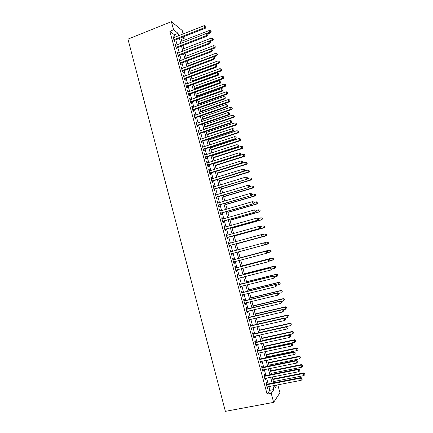 <?xml version="1.0" encoding="UTF-8"?>
<svg xmlns="http://www.w3.org/2000/svg" width="433" height="433" viewBox="0 0 433 433"><rect width="100%" height="100%" fill="white"/><g stroke="black" fill="none" stroke-linecap="round" stroke-linejoin="round"><path stroke-width="0.65" d="M277.818 384.856L279.951 392.769L273.645 402.376L225.382 411.35L127.957 39.132L171.381 21.65L173.568 29.796L169.86 31.268L267.112 394.122L269.873 390.295L268.882 386.593M171.381 21.65L182.201 30.467L183.137 33.931M183.868 36.637L184.296 38.239L182.796 37.059M181.286 39.414L184.296 38.239M266.939 384.223L266.539 382.745L266.073 383.351L267.437 388.433L267.903 387.811L267.637 386.837M264.677 375.795L264.282 374.318L263.805 374.897L265.164 379.968L265.635 379.373L265.364 378.366M262.42 367.384L262.025 365.912L261.543 366.459L262.901 371.519L263.378 370.957L263.096 369.917M260.168 358.989L259.773 357.523L259.286 358.037L260.639 363.087L261.121 362.556L260.834 361.49M257.916 350.616L257.527 349.155L257.029 349.642L258.382 354.676L258.874 354.172L258.582 353.079M255.676 342.265L255.286 340.803L254.783 341.258L256.13 346.286L256.628 345.81L256.331 344.69M253.44 333.93L253.051 332.474L252.542 332.901L253.884 337.913L254.388 337.469L254.079 336.322M251.21 325.616L250.821 324.16L250.301 324.561L251.643 329.562L252.158 329.145L251.838 327.965M248.98 317.319L248.591 315.868L248.071 316.236L249.408 321.226L249.928 320.842L249.603 319.635M246.761 309.038L246.372 307.592L245.841 307.933L247.178 312.913L247.703 312.556L247.373 311.322M244.542 300.778L244.158 299.338L243.617 299.647L244.954 304.615L245.484 304.285L245.148 303.024M242.334 292.54L241.944 291.1L241.403 291.382L242.729 296.34L243.27 296.037L242.924 294.749M240.126 284.319L239.741 282.879L239.189 283.133L240.515 288.08L241.062 287.81L240.71 286.489M237.923 276.113L237.538 274.679L236.981 274.906L238.307 279.842L238.859 279.599L238.496 278.251M235.731 267.93L235.346 266.495L234.778 266.696L236.099 271.621L236.662 271.404L236.294 270.035M233.539 259.762L233.154 258.333L232.581 258.506L233.901 263.416L234.47 263.232L234.091 261.83M231.346 251.605L230.968 250.187L230.388 250.334L231.704 255.232L232.277 255.075L231.899 253.651M229.16 243.443L228.786 242.063L228.202 242.177L229.512 247.07L230.096 246.934L229.712 245.516M226.973 235.303L226.611 233.955L226.021 234.042L227.325 238.919L227.915 238.816L227.536 237.398M224.792 227.179L224.44 225.864L223.839 225.923L225.149 230.789L225.745 230.719L225.36 229.301M222.616 219.076L222.275 217.794L221.669 217.821L222.973 222.681L223.574 222.632L223.195 221.22M220.446 210.99L220.116 209.74L219.499 209.74L220.798 214.589L221.409 214.568L221.03 213.16M218.281 202.92L217.956 201.702L217.339 201.681L218.633 206.514L219.25 206.519L218.871 205.118M216.121 194.872L215.807 193.686L215.179 193.632L216.473 198.46L217.095 198.493L216.716 197.091M213.967 186.834L213.658 185.681L213.025 185.605L214.319 190.423L214.947 190.482L214.568 189.08M211.818 178.824L211.515 177.703L210.876 177.595L212.165 182.401L212.798 182.488L212.424 181.091M209.669 170.824L209.377 169.736L208.733 169.606L210.016 174.396L210.66 174.515L210.286 173.119M207.531 162.846L207.245 161.79L206.595 161.633L207.878 166.413L208.527 166.553L208.154 165.168M205.394 154.884L205.118 153.861L204.457 153.677L205.74 158.446L206.395 158.619L206.021 157.228M203.261 146.944L202.996 145.948L202.33 145.737L203.607 150.5L204.268 150.695L203.894 149.309M201.134 139.015L200.874 138.057L200.203 137.818L201.48 142.565L202.146 142.787L201.778 141.407M199.012 131.107L198.763 130.176L198.087 129.916L199.359 134.652L200.03 134.901L199.662 133.521M196.896 123.216L196.652 122.317L195.97 122.03L197.237 126.761L197.919 127.031L197.551 125.657M194.78 115.346L194.547 114.474L193.86 114.16L195.126 118.88L195.813 119.178L195.445 117.808M192.674 107.487L192.447 106.653L191.754 106.312L193.015 111.021L193.708 111.346L193.34 109.977M190.569 99.65L190.352 98.843L189.649 98.48L190.91 103.173L191.608 103.525L191.245 102.161M188.474 91.828L188.263 91.054L187.554 90.659L188.81 95.352L189.519 95.725L189.151 94.362M186.379 84.024L186.179 83.282L185.465 82.865L186.715 87.542L187.429 87.942L187.061 86.584M184.29 76.24L184.095 75.526L183.376 75.082L184.626 79.748L185.346 80.175L184.978 78.817M182.201 68.468L182.017 67.786L181.292 67.315L182.542 71.975L183.267 72.425L182.899 71.072M180.123 60.717L179.949 60.063L179.213 59.57L180.458 64.214L181.189 64.696L180.826 63.342M178.044 52.983L177.14 51.841L178.385 56.474L179.121 56.977L178.759 55.63M175.977 45.265L175.073 44.128L176.312 48.75L177.054 49.281L176.691 47.933M268.179 383.979L266.604 378.123M265.916 375.546L264.336 369.668M263.654 367.13L262.068 361.236M261.397 358.73L259.811 352.819M259.151 350.357L257.554 344.424M256.904 341.994L255.308 336.046M254.664 333.654L253.061 327.689M252.428 325.335L250.826 319.354M250.204 317.032L248.591 311.035M247.979 308.751L246.361 302.732M245.76 300.486L244.136 294.451M243.541 292.243L241.917 286.191M241.333 284.016L239.703 277.948M239.13 275.805L237.495 269.721M236.932 267.616L235.292 261.516M234.735 259.443L233.095 253.327M232.543 251.281L230.908 245.186M230.351 243.119L228.727 237.067M228.164 234.973L226.551 228.965M225.983 226.843L224.381 220.879M223.807 218.735L222.216 212.814M221.631 210.644L220.056 204.766M219.466 202.568L217.896 196.734M217.301 194.514L215.748 188.723M215.141 186.477L213.599 180.729M212.987 178.456L211.456 172.751M210.839 170.456L209.318 164.794M208.695 162.472L207.185 156.854M206.557 154.505L205.058 148.93M204.425 146.56L202.936 141.023M202.292 138.63L200.82 133.131M200.17 130.717L198.704 125.261M198.049 122.82L196.598 117.408M195.933 114.945L194.493 109.571M193.822 107.086L192.393 101.755M191.716 99.244L190.298 93.95M189.616 91.417L188.203 86.167M187.521 83.607L186.12 78.4M185.427 75.818L184.041 70.649M183.338 68.046L181.963 62.915M181.259 60.284L179.89 55.197M179.181 52.55L177.822 47.5M177.102 44.826L175.76 39.814M175.035 37.119L174.402 34.754L169.86 31.268M173.909 37.563L173.005 36.432L174.245 41.048L174.992 41.6L174.634 40.258M273.645 402.376L271.22 393.337L273.9 389.521L272.904 385.814M267.112 394.122L271.22 393.337M274.5 385.5L275.112 387.789L277.071 385.002M180.853 37.817L182.206 42.84M182.932 45.519L184.29 50.58M185.01 53.237L186.385 58.341M187.094 60.977L188.474 66.119M189.178 68.728L190.574 73.908M191.272 76.5L192.68 81.718M193.372 84.283L194.785 89.55M195.472 92.088L196.901 97.393M197.578 99.909L199.018 105.257M199.689 107.752L201.139 113.137M201.805 115.606L203.266 121.034M203.927 123.481L205.399 128.947M206.054 131.372L207.537 136.882M208.181 139.28L209.675 144.833M210.319 147.204L211.824 152.8M212.457 155.149L213.972 160.784M214.6 163.111L216.132 168.789M216.749 171.089L218.292 176.81M218.903 179.089L220.457 184.853M221.063 187.105L222.627 192.907M223.228 195.137L224.803 200.982M225.393 203.185L226.984 209.079M227.569 211.255L229.165 217.193M229.744 219.342L231.357 225.322M231.931 227.449L233.549 233.474M234.118 235.574L235.752 241.641M236.31 243.714L237.955 249.825M269.082 243.037L268.682 242.28L269.082 243.037L268.357 243.882L238.513 251.882L240.158 258.008M240.721 260.087L242.366 266.203M242.935 268.314L244.58 274.414M245.154 276.557L246.794 282.641M247.384 284.827L249.018 290.889M249.614 293.109L251.243 299.16M251.849 301.411L253.473 307.446M254.09 309.736L255.714 315.749M256.336 318.076L257.954 324.073M258.588 326.439L260.201 332.42L290.267 325.686L289.699 323.619L259.648 330.368M260.845 334.817L262.452 340.782M263.107 343.217L264.709 349.16M265.375 351.634L266.972 357.561M267.648 360.072L269.239 365.982M269.927 368.526L271.513 374.421M272.211 377.002L273.791 382.88M178.683 35.685L178.044 33.319L173.568 29.796M272.2 383.194L270.62 377.322M269.921 374.74L268.341 368.851M267.654 366.307L266.062 360.402M265.391 357.896L263.794 351.969M263.129 349.501L261.532 343.558M260.877 341.128L259.275 335.164M258.631 332.771L257.018 326.791M256.385 324.431L254.772 318.439M254.144 316.117L252.531 310.104M251.914 307.814L250.29 301.79M249.684 299.539L248.06 293.493M247.459 291.274L245.83 285.212M245.246 283.03L243.606 276.952M243.032 274.809L241.392 268.714M240.824 266.604L239.178 260.493M238.621 258.414L236.97 252.287M236.418 250.242L234.778 244.136M234.215 242.058L232.586 235.996M232.023 233.896L230.405 227.882M229.831 225.755L228.223 219.78M227.644 217.631L226.048 211.699M225.463 209.523L223.877 203.634M223.287 201.437L221.712 195.592M221.111 193.367L219.553 187.565M218.946 185.313L217.398 179.554M216.787 177.281L215.244 171.56M214.627 169.265L213.101 163.587M212.473 161.265L210.958 155.631M210.33 153.282L208.825 147.696M208.186 145.32L206.693 139.772M206.048 137.375L204.565 131.87M203.916 129.451L202.444 123.984M201.783 121.543L200.327 116.12M199.662 113.652L198.211 108.266M197.54 105.776L196.106 100.434M195.429 97.918L194 92.619M193.318 90.08L191.906 84.819M191.213 82.259L189.811 77.036M189.113 74.454L187.722 69.275M187.018 66.666L185.633 61.524M184.929 58.893L183.554 53.795M182.84 51.143L181.481 46.082M180.756 43.403L179.408 38.385M174.402 34.754L178.044 33.319M269.873 390.295L273.9 389.521M173.216 37.211L173.757 37M175.273 44.88L175.814 44.669M177.335 52.566L177.882 52.361M179.403 60.274L179.949 60.063M181.47 67.992L182.017 67.786M183.549 75.726L184.095 75.526M185.627 83.482L186.179 83.282M187.711 91.255L188.263 91.054M189.8 99.043L190.352 98.843M191.895 106.848L192.447 106.653M193.995 114.669L194.547 114.474M196.1 122.512L196.652 122.317M198.206 130.365L198.763 130.176M200.317 138.241L200.874 138.057M202.433 146.132L202.996 145.948M204.56 154.045L205.118 153.861M206.682 161.969L207.245 161.79M208.814 169.915L209.377 169.736M210.952 177.876L211.515 177.703M213.09 185.86L213.658 185.681M215.239 193.854L215.807 193.686M217.388 201.87L217.956 201.702M219.542 209.908L220.116 209.74M221.701 217.956L222.275 217.794M223.866 226.026L224.44 225.864M226.037 234.112L226.611 233.955M228.213 242.22L228.786 242.063M230.394 250.344L230.968 250.187M231.704 255.226L232.277 255.075M233.89 263.383L234.47 263.232M236.082 271.556L236.662 271.404M238.28 279.745L238.859 279.599M240.483 287.956L241.062 287.81M242.691 296.183L243.27 296.037M244.899 304.426L245.484 304.285M247.119 312.691L247.703 312.556M249.343 320.977L249.928 320.842M251.568 329.28L252.158 329.145M253.798 337.599L254.388 337.469M256.038 345.94L256.628 345.81M258.279 354.297L258.874 354.172M260.525 362.675L261.121 362.556M262.782 371.076L263.378 370.957M265.039 379.492L265.635 379.373M267.302 387.93L267.903 387.811M174.088 40.469L205.486 28.167L204.831 27.56L173.882 39.701M205.854 26.77L205.643 25.991L205.854 26.77L204.831 27.56L204.295 25.607L173.368 37.774M205.486 28.167L206.113 27.014M205.643 25.991L204.295 25.607M207.916 33.926L210.595 32.886L209.973 32.313L209.448 30.407L181.768 41.2M206.822 33.536L210.968 31.539L211.217 31.771L210.757 30.775L210.968 31.539M209.448 30.407L210.757 30.775M211.217 31.771L210.595 32.886M176.15 48.144L207.618 35.961L206.963 35.382L175.95 47.403M207.992 34.586L207.775 33.801L207.992 34.586L206.963 35.382L206.427 33.422L175.43 45.476M207.618 35.961L208.251 34.819M207.775 33.801L206.427 33.422M178.212 55.841L209.751 43.771L209.107 43.213L178.023 55.121M210.129 42.412L209.918 41.633L210.129 42.412L209.107 43.213L208.571 41.254L177.503 53.194M209.751 43.771L210.389 42.64M209.918 41.633L208.571 41.254M180.28 63.548L211.889 51.603L211.25 51.072L180.096 62.861M212.273 50.266L212.062 49.476L212.273 50.266L211.25 51.072L210.714 49.102L179.576 60.923M211.889 51.603L212.527 50.477M212.062 49.476L210.714 49.102M182.353 71.277L214.032 59.445L213.399 58.942L182.174 70.617M214.427 58.13L214.211 57.34L214.427 58.13L213.399 58.942L212.863 56.972L181.654 68.674M214.032 59.445L214.676 58.336M214.211 57.34L212.863 56.972M209.778 41.595L212.673 40.48L212.056 39.928L211.537 38.023L183.787 48.712M208.592 41.259L212.056 39.928L213.052 39.154L213.296 39.376L212.841 38.391L213.052 39.154M211.537 38.023L212.841 38.391M213.296 39.376L212.673 40.48M211.51 49.324L214.757 48.09L214.146 47.565L213.621 45.654L185.817 56.247M186.325 58.13L214.146 47.565L215.141 46.78L215.385 46.997L214.93 46.017L215.141 46.78M213.621 45.654L214.93 46.017M215.385 46.997L214.757 48.09M213.231 57.075L216.846 55.722L216.24 55.218L215.715 53.302L187.852 63.792M188.36 65.681L216.24 55.218L217.236 54.428L217.474 54.634L217.025 53.665L217.236 54.428M215.715 53.302L217.025 53.665M217.474 54.634L216.846 55.722M190.569 73.875L218.936 63.364L218.34 62.888L217.815 60.966L189.887 71.353M190.396 73.247L218.34 62.888L219.336 62.092L219.574 62.287L219.125 61.329L219.336 62.092M217.815 60.966L219.125 61.329M219.574 62.287L218.936 63.364M184.431 79.023L216.181 67.31L215.553 66.834L184.263 78.389M216.581 66.016L216.365 65.226L216.581 66.016L215.553 66.834L215.017 64.858L183.738 76.441M216.181 67.31L216.83 66.206M216.365 65.226L215.017 64.858M192.604 81.431L221.036 71.023L220.44 70.574L219.915 68.647L191.927 78.93M192.441 80.83L220.44 70.574L221.436 69.773L221.674 69.957L221.225 69.004L221.436 69.773M219.915 68.647L221.225 69.004M221.674 69.957L221.036 71.023M186.515 86.784L218.335 75.19L217.712 74.736L186.352 86.178M218.741 73.913L218.524 73.123L218.741 73.913L217.712 74.736L217.177 72.76L185.827 84.229M218.335 75.19L218.984 74.097M218.524 73.123L217.177 72.76M194.639 89.003L223.136 78.703L222.551 78.276L222.021 76.349L193.973 86.53M194.487 88.429L222.551 78.276L223.78 77.642L223.336 76.701L223.547 77.469M222.021 76.349L223.336 76.701M223.78 77.642L223.136 78.703M188.599 94.562L220.494 83.087L219.877 82.665L188.447 93.983M220.906 81.837L220.689 81.041L220.906 81.837L219.877 82.665L219.336 80.679L187.922 92.029M220.494 83.087L221.149 82.005M220.689 81.041L219.336 80.679M196.685 96.597L225.241 86.394L224.662 85.994L224.137 84.062L196.025 94.14M196.539 96.045L224.662 85.994L225.891 85.35L225.447 84.413L225.658 85.187M224.137 84.062L225.447 84.413M225.891 85.35L225.241 86.394M190.693 102.356L222.654 91.006L222.048 90.605L190.542 101.804M223.076 89.772L222.854 88.976L223.076 89.772L222.048 90.605L221.507 88.619L190.017 99.85M222.654 91.006L223.314 89.934M222.854 88.976L221.507 88.619M198.736 104.201L227.352 94.107L226.778 93.728L226.253 91.796L198.081 101.766M198.595 103.676L226.778 93.728L228.007 93.068L227.563 92.142L227.774 92.916M226.253 91.796L227.563 92.142M228.007 93.068L227.352 94.107M192.788 110.171L224.824 98.941L224.224 98.567L192.647 109.646M225.247 97.728L225.03 96.932L225.247 97.728L224.224 98.567L223.677 96.575L192.122 107.682M224.824 98.941L225.485 97.88M225.03 96.932L223.677 96.575M200.788 111.822L229.468 101.836L228.905 101.484L228.37 99.541L200.138 109.414M200.652 111.324L228.905 101.484L230.123 100.808L229.685 99.888L229.896 100.662M228.37 99.541L229.685 99.888M230.123 100.808L229.468 101.836M194.888 117.998L226.995 106.891L226.405 106.545L194.753 117.505M227.428 105.701L227.211 104.9L227.428 105.701L226.405 106.545L225.858 104.548L194.228 115.535M226.995 106.891L227.661 105.841M227.211 104.9L225.858 104.548M202.844 119.459L231.59 109.581L231.027 109.251L230.497 107.308L202.2 117.072M202.72 118.994L231.027 109.251L232.25 108.564L231.812 107.649L232.023 108.429M230.497 107.308L231.812 107.649M232.25 108.564L231.59 109.581M196.993 125.846L229.171 114.859L228.586 114.539L196.869 125.381M229.609 113.69L229.393 112.894L229.609 113.69L228.586 114.539L228.039 112.542L196.338 123.41M229.171 114.859L229.847 113.819M229.393 112.894L228.039 112.542M204.906 127.118L233.717 117.343L233.16 117.04L232.629 115.091L204.268 124.753M204.787 126.674L233.16 117.04L234.377 116.331L233.944 115.432L234.156 116.212M232.629 115.091L233.944 115.432M234.377 116.331L233.717 117.343M199.104 133.71L231.357 122.848L230.778 122.555L198.985 133.272M231.801 121.7L231.579 120.899L231.801 121.7L230.778 122.555L230.226 120.553L198.455 131.296M231.357 122.848L232.028 121.819M231.579 120.899L230.226 120.553M206.974 134.787L235.844 125.121L235.298 124.845L234.762 122.891L206.341 132.444M206.86 134.371L235.298 124.845L236.51 124.125L236.077 123.232L236.294 124.011M234.762 122.891L236.077 123.232M236.51 124.125L235.844 125.121M201.215 141.591L233.544 130.853L232.97 130.587L201.107 141.18M233.993 129.727L233.777 128.926L233.993 129.727L232.97 130.587L232.424 128.579L200.576 139.204M233.544 130.853L234.221 129.835M233.777 128.926L232.424 128.579M209.042 142.479L237.977 132.915L237.436 132.666L236.9 130.706L208.419 140.157M208.939 142.089L237.436 132.666L238.648 131.93L238.22 131.042L238.431 131.827M236.9 130.706L238.22 131.042M238.648 131.93L237.977 132.915M203.337 149.493L235.736 138.879L235.168 138.641L203.234 149.109M236.196 137.775L235.974 136.969L236.196 137.775L235.168 138.641L234.621 136.622L202.704 147.128M235.736 138.879L236.418 137.867M235.974 136.969L234.621 136.622M211.12 150.181L240.12 140.73L239.584 140.503L239.048 138.544L210.498 147.886M211.023 149.818L239.584 140.503L240.791 139.751L240.364 138.874L240.575 139.659M239.048 138.544L240.364 138.874M240.791 139.751L240.12 140.73M205.459 157.412L237.934 146.917L237.376 146.706L205.366 157.055M238.399 145.834L238.177 145.028L238.399 145.834L237.376 146.706L236.824 144.687L204.831 155.068M237.934 146.917L238.621 145.921M238.177 145.028L236.824 144.687M213.198 157.904L242.264 148.562L241.733 148.362L241.197 146.392L212.587 155.631M213.106 157.569L241.733 148.362L242.94 147.593L242.512 146.722L242.729 147.512M241.197 146.392L242.512 146.722M242.94 147.593L242.264 148.562M207.591 165.346L240.131 154.982L239.584 154.798L207.504 165.016M240.607 153.915L240.385 153.109L240.607 153.915L239.584 154.798L239.032 152.773L206.969 163.024M240.131 154.982L240.824 153.991M240.385 153.109L239.032 152.773M215.282 165.644L244.412 156.405L243.887 156.232L243.346 154.262L214.676 163.393M215.201 165.336L243.887 156.232L245.089 155.447L244.667 154.592L244.883 155.377M243.346 154.262L244.667 154.592M245.089 155.447L244.412 156.405M209.724 173.297L242.339 163.057L241.798 162.9L209.642 173M242.821 162.018L242.599 161.206L242.821 162.018L241.798 162.9L241.241 160.876L209.107 171.003M242.339 163.057L243.037 162.083M242.599 161.206L241.241 160.876M217.371 173.395L246.561 164.275L246.047 164.123L245.506 162.148L216.771 171.17M217.296 173.113L246.047 164.123L247.248 163.322L246.826 162.472L247.043 163.263M245.506 162.148L246.826 162.472M247.248 163.322L246.561 164.275M211.861 181.265L244.553 171.154L244.017 171.024L211.791 180.999M245.04 170.137L244.818 169.325L245.04 170.137L244.017 171.024L243.46 168.994L211.25 178.997M244.553 171.154L245.251 170.191M244.818 169.325L243.46 168.994M219.466 181.167L248.721 172.155L248.212 172.031L247.671 170.055L244.683 170.981M219.396 180.913L248.212 172.031L249.408 171.214L248.991 170.375L249.208 171.165M247.671 170.055L248.991 170.375M249.408 171.214L248.721 172.155M214.005 189.253L246.772 179.267L213.94 189.015M247.265 178.272L246.242 179.17L245.684 177.129L247.254 177.503L247.265 178.272L247.254 177.503M213.404 187.007L245.684 177.129L247.043 177.46M246.772 179.267L247.476 178.315M221.561 188.956L250.886 180.052L250.382 179.96L249.841 177.974L247.113 178.807M221.501 188.734L250.382 179.96L251.573 179.127L251.156 178.293L251.373 179.089M251.573 179.127L250.886 180.052M216.154 197.259L248.991 187.402L216.094 197.053M249.495 186.428L248.472 187.327L247.909 185.286L249.478 185.643L249.495 186.428L249.478 185.643M215.558 195.039L247.909 185.286L249.267 185.611M248.991 187.402L249.7 186.461M223.666 196.766L253.051 187.971L252.553 187.9L252.011 185.914L249.554 186.65M223.612 196.566L252.553 187.9L253.743 187.051L253.332 186.228L253.549 187.024M253.743 187.051L253.051 187.971M218.302 205.285L251.221 195.554L218.254 205.101M251.725 194.601L250.702 195.51L250.144 193.464L251.708 193.805L251.725 194.601L251.708 193.805M217.712 203.088L250.144 193.464L251.503 193.784M251.221 195.554L251.93 194.623M225.772 204.587L255.221 195.905L254.734 195.862L254.187 193.87L251.909 194.547M225.723 204.414L254.734 195.862L255.925 194.996L255.508 194.184L255.73 194.98M255.925 194.996L255.221 195.905M220.462 213.323L253.451 203.726L220.419 213.177M253.965 202.796L252.942 203.71L252.385 201.659L253.944 201.984L253.965 202.796L253.944 201.984M219.877 211.152L252.385 201.659L253.743 201.973M253.451 203.726L254.171 202.801M227.882 212.424L257.402 203.856L256.915 203.84L256.374 201.843L254.09 202.509M227.845 212.284L256.915 203.84L258.1 202.958L257.695 202.157L257.911 202.953M257.695 202.157L256.374 201.843L257.884 202.162M258.1 202.958L257.402 203.856M222.622 221.382L255.686 211.916L222.589 221.263M256.212 211.006L255.189 211.926L254.626 209.87L256.184 210.184L256.212 211.006L256.184 210.184M222.048 219.239L254.626 209.87L255.984 210.184M255.686 211.916L256.412 211.001M229.999 220.283L259.584 211.824L259.107 211.834L258.561 209.837L256.271 210.492M229.966 220.17L259.107 211.834L260.287 210.941L259.881 210.146L260.098 210.941M259.881 210.146L258.561 209.837L260.071 210.14M260.287 210.941L259.584 211.824M224.792 229.463L257.933 220.121L224.765 229.371M258.458 219.239L257.435 220.159L256.872 218.102L258.431 218.4L258.458 219.239L258.431 218.4M224.224 227.341L256.872 218.102L258.236 218.411M257.933 220.121L258.658 219.222M232.12 228.159L261.77 219.812L261.299 219.85L260.753 217.848L258.458 218.492M232.099 228.072L261.299 219.85L262.479 218.941L262.073 218.151L262.295 218.952M262.073 218.151L261.223 217.815L262.263 218.14M262.479 218.941L261.77 219.812M226.962 237.56L260.179 228.348L226.946 237.495M260.715 227.487L259.692 228.418L259.129 226.351L260.682 226.638L260.715 227.487L260.682 226.638M226.399 235.465L259.129 226.351L260.487 226.659M260.179 228.348L260.91 227.46M234.248 236.05L263.962 227.818L263.497 227.882L262.95 225.874L260.466 226.562M234.231 235.99L263.497 227.882L264.677 226.952L264.271 226.178L264.493 226.979M264.271 226.178L262.95 225.874L264.455 226.15M264.677 226.952L263.962 227.818M229.138 245.673L262.43 236.591L229.133 245.641M262.972 235.752L261.954 236.689L261.386 234.621L262.939 234.892L262.972 235.752L262.939 234.892M228.586 243.6L261.386 234.621L262.75 234.924M262.43 236.591L263.167 235.714M236.375 243.958L266.154 235.839L265.7 235.931L265.148 233.917L262.338 234.686M236.369 243.931L265.7 235.931L266.874 234.989L266.474 234.215L266.696 235.022M266.474 234.215L265.148 233.917L266.652 234.183M266.874 234.989L266.154 235.839M265.24 244.039L264.217 244.981L231.319 253.803L264.687 244.856L264.217 244.981L263.648 242.908L265.202 243.162L265.24 244.039L265.202 243.162M230.773 251.762L263.648 242.908L265.012 243.211M264.687 244.856L265.429 243.99M238.507 251.882L267.908 244.001L267.356 241.982L264.227 242.826M268.357 243.882L267.908 244.001L268.904 243.086M268.682 242.28L267.356 241.982L268.861 242.231M267.697 252.287L267.47 251.454L267.697 252.287L266.49 253.294L233.517 261.981M267.507 252.347L266.49 253.294L265.922 251.216L266.387 251.07L232.959 259.914M232.965 259.935L265.922 251.216L267.28 251.513M267.47 251.454L266.387 251.07M270.013 249.922L240.115 257.841L270.013 249.922L271.069 250.301L271.118 251.167L271.069 250.301M267.199 252.856L270.122 252.087L269.57 250.063L270.896 250.355M271.291 251.108L270.565 251.941L270.122 252.087L271.118 251.167M269.965 260.601L269.737 259.768L269.965 260.601L268.763 261.624L235.714 270.181M269.786 260.671L268.763 261.624L268.195 259.54L268.655 259.367L235.151 268.081M235.162 268.13L268.195 259.54L269.559 259.838M269.737 259.768L268.655 259.367M269.732 260.866L272.341 260.19L271.783 258.165L272.222 257.998L242.258 265.797M273.109 258.452L273.331 259.264L273.283 258.387L271.783 258.165L242.269 265.846M273.504 259.194L272.774 260.017L273.331 259.264M272.222 257.998L273.283 258.387M272.243 268.931L272.016 268.097L272.243 268.931L271.042 269.976L237.917 278.403M272.065 269.017L271.042 269.976L270.473 267.886L270.928 267.681L237.344 276.259M237.365 276.346L270.473 267.886L271.837 268.184M272.016 268.097L270.928 267.681M272.238 268.904L274.565 268.314L274.008 266.279L274.435 266.089L244.407 273.77M275.334 266.571L275.556 267.383L275.502 266.49L274.008 266.279L244.429 273.851M275.724 267.302L274.993 268.114L275.556 267.383M274.435 266.089L275.502 266.49M274.527 277.282L274.3 276.449L274.527 277.282L273.331 278.343L240.131 286.635M274.354 277.38L273.331 278.343L272.758 276.254L273.201 276.016L239.546 284.465M239.573 284.578L272.758 276.254L274.121 276.541M274.3 276.449L273.201 276.016M274.462 277.039L276.79 276.454L276.232 274.419L276.655 274.197L246.556 281.764M277.558 274.701L277.786 275.518L277.726 274.614L276.232 274.419L246.588 281.867M277.948 275.426L277.212 276.227L277.786 275.518M276.655 274.197L277.726 274.614M276.817 285.656L276.59 284.817L276.817 285.656L275.621 286.733L242.345 294.889M276.644 285.764L275.621 286.733L275.047 284.638L275.485 284.373L241.749 292.681M241.787 292.827L275.047 284.638L276.416 284.925M276.59 284.817L275.485 284.373M276.687 285.185L279.025 284.611L278.468 282.57L278.879 282.321L248.715 289.769M279.794 282.852L280.016 283.669L279.956 282.754L278.468 282.57L248.753 289.91M280.178 283.566L279.437 284.357L280.016 283.669M278.879 282.321L279.956 282.754M279.112 294.045L278.879 293.206L279.112 294.045L277.916 295.144L244.564 303.165M278.939 294.164L277.916 295.144L277.342 293.038L277.775 292.746L243.958 300.919M244.006 301.097L277.342 293.038L278.711 293.325M278.879 293.206L277.775 292.746M278.922 293.358L281.261 292.789L280.703 290.743L281.109 290.467L250.875 297.796M282.029 291.025L282.256 291.842L282.192 290.911L280.703 290.743L250.924 297.964M281.109 290.467L282.192 290.911M281.407 302.456L281.179 301.612L281.407 302.456L280.221 303.571L246.788 311.457M281.239 302.586L280.221 303.571L279.642 301.46L280.064 301.141L246.177 309.178M246.231 309.384L279.642 301.46L281.012 301.741M281.179 301.612L280.064 301.141M281.06 301.563L283.507 300.984L282.944 298.938L283.344 298.629L253.045 305.844M284.275 299.208L284.497 300.031L284.432 299.089L282.944 298.938L253.094 306.039M283.344 298.629L284.432 299.089M283.712 310.883L283.48 310.039L283.712 310.883L282.527 312.02L249.018 319.77M283.55 311.029L282.527 312.02L281.948 309.904L282.365 309.552L248.396 317.454M248.461 317.692L281.948 309.904L283.317 310.185M283.48 310.039L282.365 309.552M283.014 309.839L285.753 309.2L285.19 307.143L285.585 306.808L255.216 313.903M286.522 307.419L286.743 308.236L286.678 307.284L285.19 307.143L255.275 314.131M285.585 306.808L286.678 307.284M286.024 319.332L285.791 318.488L286.024 319.332L284.838 320.485L251.254 328.1M285.861 319.489L284.838 320.485L284.259 318.369L284.67 317.984L250.62 325.746M250.691 326.017L284.259 318.369L285.628 318.645M285.791 318.488L284.67 317.984M284.979 318.125L288.01 317.432L287.442 315.37L287.831 315.007L257.391 321.984M288.773 315.641L289 316.463L288.925 315.495L287.442 315.37L257.462 322.239M287.831 315.007L288.925 315.495M252.932 334.363L286.581 326.85L287.16 328.972L253.494 336.452M252.85 334.06L286.976 326.433L286.581 326.85L287.945 327.121L288.178 327.97L287.945 327.121M288.107 326.953L286.976 326.433M287.16 328.972L288.178 327.97M291.03 323.884L291.257 324.712L291.182 323.727L289.699 323.619L290.078 323.229L259.573 330.081M291.257 324.712L290.267 325.686M290.078 323.229L291.182 323.727M255.178 342.725L288.903 335.348L289.482 337.48L255.735 344.82M255.086 342.395L289.293 334.904L288.903 335.348L290.272 335.618L290.505 336.468L290.272 335.618M290.424 335.44L289.293 334.904M289.482 337.48L290.505 336.468M262.393 340.555L292.529 333.951L291.961 331.884L292.335 331.467L261.759 338.2M293.293 332.149L293.52 332.977L293.439 331.981L291.961 331.884L261.841 338.514M293.52 332.977L292.529 333.951M292.335 331.467L293.439 331.981M257.424 351.109L291.23 343.872L291.81 346.005L257.987 353.209M257.326 350.746L291.615 343.396L291.23 343.872L292.6 344.138L292.832 344.987L292.6 344.138M292.751 343.948L291.615 343.396M291.81 346.005L292.832 344.987M264.59 348.722L294.797 342.243L294.229 340.17L294.592 339.721L263.951 346.335M295.56 340.43L295.788 341.258L295.707 340.246L294.229 340.17L264.043 346.681M295.788 341.258L294.797 342.243M294.592 339.721L295.707 340.246M259.676 359.509L293.563 352.413L294.148 354.551L260.244 361.615M259.573 359.114L293.937 351.91L293.563 352.413L294.933 352.673L295.165 353.528L294.933 352.673M295.079 352.473L293.937 351.91M294.148 354.551L295.165 353.528M266.798 356.911L297.07 350.551L296.502 348.473L296.859 347.991L266.143 354.486M297.834 348.727L298.061 349.561L297.974 348.538L296.502 348.473L266.246 354.86M298.061 349.561L297.07 350.551M296.859 347.991L297.974 348.538M261.938 367.931L295.901 360.976L296.486 363.119L262.501 370.042M261.824 367.503L296.269 360.44L295.901 360.976L297.271 361.23L297.503 362.091L297.271 361.23M297.417 361.019L296.269 360.44M296.486 363.119L297.503 362.091M269.007 365.116L299.349 358.876L298.781 356.792L299.127 356.289L268.346 362.659M300.112 357.046L300.34 357.88L300.253 356.841L298.781 356.792L268.455 363.06M300.34 357.88L299.349 358.876M299.127 356.289L300.253 356.841M264.2 376.374L298.245 369.555L298.83 371.703L264.769 378.485M264.076 375.914L298.602 368.986L298.245 369.555L299.614 369.809L299.853 370.67L299.614 369.809M299.76 369.582L298.602 368.986M298.83 371.703L299.853 370.67M271.22 373.338L301.633 367.222L301.065 365.133L301.406 364.597L270.549 370.848M302.396 365.382L302.624 366.221L302.532 365.171L301.065 365.133L270.668 371.281M302.624 366.221L301.633 367.222M301.406 364.597L302.532 365.171M266.474 384.834L300.594 378.155L301.179 380.309L267.042 386.95M266.338 384.342L300.946 377.56L300.594 378.155L301.963 378.41L302.202 379.27L301.963 378.41M302.104 378.166L300.946 377.56M301.179 380.309L302.202 379.27M273.44 381.581L303.923 375.584L303.349 373.495L303.685 372.927L272.763 379.054M304.686 373.739L304.913 374.577L304.816 373.511L303.349 373.495L272.887 379.519M304.913 374.577L303.923 375.584M303.685 372.927L304.816 373.511"/></g></svg>
